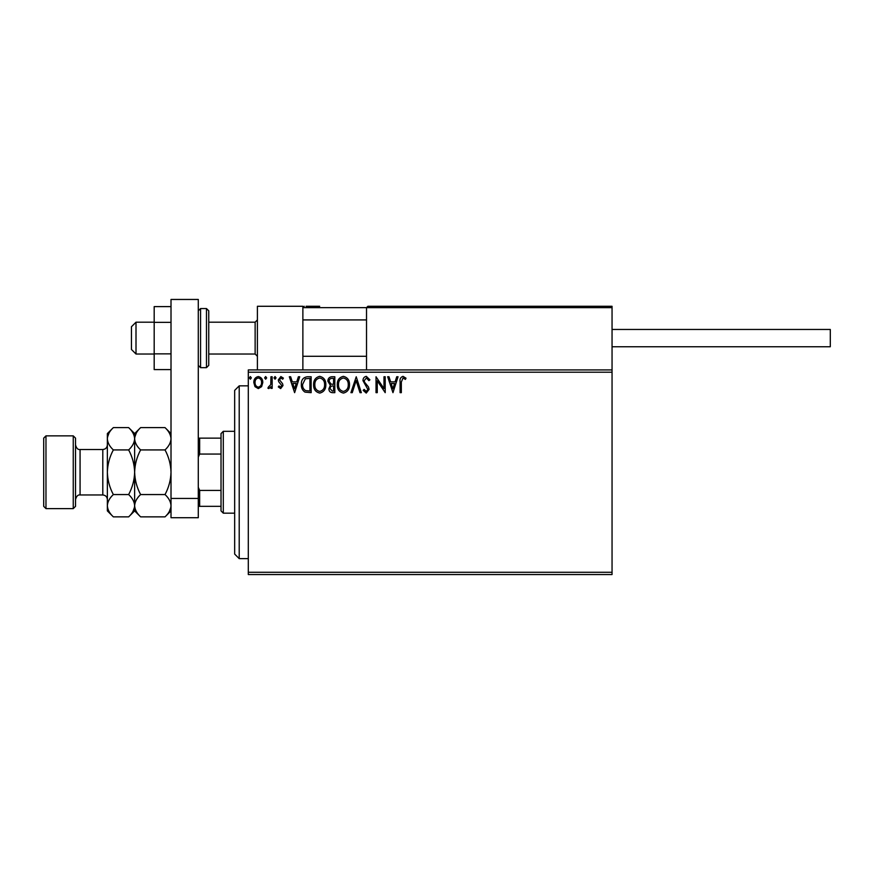 <?xml version="1.0" encoding="UTF-8"?>
<svg xmlns="http://www.w3.org/2000/svg" width="874" height="874" viewBox="0 0 874 874"><rect width="100%" height="100%" fill="white"/><g stroke="black" fill="none" stroke-linecap="round" stroke-linejoin="round"><path stroke-width="1.31" d="M612.051 574.546L248.303 574.546L248.303 572.273L612.051 572.273L612.051 574.546M612.051 372.204L248.303 372.204L248.303 369.931L612.051 369.931L612.051 572.273M261.599 386.658L258.3 388.591L255 386.669L253.821 382.539C253.788 379.24 255.274 377.24 258.3 376.552C261.326 377.24 262.823 379.24 262.79 382.539L261.599 386.658M272.175 376.76L272.175 388.384L270.951 388.384L270.951 386.669L268.821 388.591L267.892 388.187L268.482 386.953L270.765 384.658L270.951 376.76L272.175 376.76M280.663 388.591L278.303 386.931L279.014 385.937L280.587 387.16L281.767 385.598L278.697 381.709L278.303 379.906L280.882 376.552L283.394 378.125L282.695 379.207L281.013 377.983L279.527 379.851L282.597 383.741L282.99 385.532L280.663 388.591M307.451 376.76L311.144 376.76L311.144 392.666L304.95 392.098C302.371 390.307 301.169 387.772 301.355 384.505C301.169 379.917 303.202 377.328 307.451 376.76M334.818 376.76L334.818 392.666L332.568 392.666C330.143 392.546 328.919 391.235 328.897 388.722L330.383 385.336L327.881 381.272C327.892 378.639 329.148 377.142 331.628 376.76L334.818 376.76M356.231 376.76L361.333 392.666L360.001 392.666L356.133 380.594L352.266 392.666L350.933 392.666L356.231 376.76M383.981 376.76L385.205 376.76L385.205 392.666L377.251 380.802L377.251 392.666L376.028 392.666L376.028 376.76L383.981 388.591L383.981 376.76M401.33 382.08L401.33 392.666L400.095 392.666L400.095 381.927C399.615 379.032 400.587 377.175 403.012 376.344L406.017 378.18L405.394 379.403L403.023 377.983L401.33 382.08M248.303 372.204L248.303 572.273M392.961 392.666L387.652 376.76L388.985 376.76L390.623 381.851L395.092 381.851L396.73 376.76L398.063 376.76L392.961 392.666M366.326 376.344L369.91 379.829L368.915 380.627L366.414 377.983L364.196 380.671L364.589 382.233L368.457 386.942L369.09 389.367L366.25 393.082L363.169 390.383L364.13 389.4L366.261 391.443L367.867 389.433L362.972 380.649C362.994 378.267 364.108 376.825 366.326 376.344M349.502 384.636C349.589 389.181 347.579 391.989 343.46 393.082C339.243 392.098 337.178 389.312 337.266 384.713C337.178 380.168 339.221 377.382 343.362 376.344C347.513 377.349 349.556 380.114 349.502 384.636M325.838 384.636C325.926 389.181 323.915 391.989 319.797 393.082C315.58 392.098 313.515 389.312 313.591 384.713C313.515 380.168 315.547 377.382 319.698 376.344C323.85 377.349 325.893 380.114 325.838 384.636M294.625 392.666L289.316 376.76L290.649 376.76L292.287 381.851L296.756 381.851L298.384 376.76L299.716 376.76L294.625 392.666M276.053 377.874L275.037 379.207L274.01 377.874L275.037 376.552L276.053 377.874M266.668 377.874L265.652 379.207L264.625 377.874L265.652 376.552L266.668 377.874M251.362 377.874L250.346 379.207L249.33 377.874L250.346 376.552L251.362 377.874M391.148 383.489L392.863 388.832L394.567 383.489L391.148 383.489M338.489 384.724C338.424 388.362 340.062 390.602 343.406 391.443C346.727 390.569 348.355 388.296 348.278 384.647C348.333 381.031 346.716 378.803 343.406 377.983C340.052 378.803 338.402 381.053 338.489 384.724M332.317 391.039L333.584 391.039L333.584 385.937L332.961 385.937C331.137 385.926 330.186 386.843 330.121 388.701L332.317 391.039M332.972 384.309L333.584 384.309L333.584 378.387L332.186 378.387C330.241 378.355 329.214 379.316 329.105 381.272L331.028 384.112L332.972 384.309M314.815 384.724C314.76 388.362 316.399 390.602 319.742 391.443C323.063 390.569 324.691 388.296 324.615 384.647C324.669 381.031 323.041 378.803 319.742 377.983C316.377 378.803 314.738 381.053 314.815 384.724M309.92 391.039L309.92 378.387L305.332 378.792L302.579 384.516C302.415 387.193 303.42 389.214 305.594 390.591L309.92 391.039M292.812 383.489L294.516 388.832L296.231 383.489L292.812 383.489M255.044 382.528C254.99 384.997 256.082 386.537 258.3 387.16C260.528 386.537 261.621 384.997 261.566 382.528C261.621 380.07 260.539 378.551 258.3 377.983C256.071 378.551 254.99 380.07 255.044 382.528M257.404 369.931L257.404 306.282L302.874 306.282L302.874 369.931M367.888 306.282L366.523 307.648L367.888 306.282L610.686 306.282L612.051 307.648L612.051 306.282L566.581 306.282M136.005 354.025L131.45 349.469L131.45 326.745L136.005 322.189L136.005 354.025L154.185 354.025M208.755 354.025L255.132 354.025L255.132 322.189L257.404 319.917M610.686 306.282L612.051 307.648L366.523 307.648L366.523 369.931M612.051 307.648L612.051 369.931M306.053 306.282L319.687 306.282M501.567 306.282L456.097 306.282M437 306.282L432.455 306.282M304.228 306.282L302.874 307.648L304.228 306.282M612.051 329.465L830.3 329.465L830.3 346.749L612.051 346.749L721.181 346.749M171.009 369.604L154.185 369.604L154.185 322.353L171.009 322.353M154.185 353.861L171.009 353.861M154.185 322.353L154.185 306.61L171.009 306.61M171.009 517.703L171.009 299.454L198.289 299.454L198.289 517.703L171.009 517.703M171.009 498.431L198.289 498.431M208.755 310.827L208.755 365.387L206.472 367.659L206.472 308.555L208.755 310.827M239.214 558.628L234.669 554.083L234.669 390.394L239.214 385.849L239.214 558.628L248.303 558.628M223.296 513.158L221.024 510.886L221.024 433.591L223.296 431.319L223.296 513.158L234.669 513.158M221.024 454.054L199.654 454.054L198.289 457.168M198.289 487.31L199.654 490.423L199.654 506.341L198.289 506.341M221.024 490.423L199.654 490.423M198.289 438.136L199.654 438.136L199.654 454.054M221.024 438.136L199.654 438.136M221.024 506.341L199.654 506.341M75.525 438.136L75.525 506.341L73.252 508.613L73.252 435.864L75.525 438.136M45.972 508.613L43.7 506.341L43.7 438.136L45.972 435.864L45.972 508.613L73.252 508.613M140.616 516.862L134.64 510.886L134.64 505.707C134.869 501.785 136.857 498.071 140.616 494.553C136.868 487.561 134.88 480.121 134.64 472.233C134.88 464.334 136.879 456.894 140.616 449.924C136.879 446.45 134.88 442.736 134.64 438.77C134.869 434.848 136.857 431.133 140.616 427.615L165.033 427.615C168.769 431.09 170.758 434.804 171.009 438.77C170.78 442.681 168.791 446.406 165.033 449.924C168.78 456.916 170.769 464.356 171.009 472.233C170.769 480.143 168.769 487.572 165.033 494.553C168.769 498.027 170.758 501.742 171.009 505.707C170.78 509.629 168.791 513.344 165.033 516.862L140.616 516.862C136.879 513.388 134.88 509.673 134.64 505.707L134.76 507.248M140.616 449.924L165.033 449.924M136.289 433.056L134.76 437.229M171.009 438.77L170.889 437.229M169.359 511.41L170.889 507.248M140.616 494.553L165.033 494.553M113.336 427.615L107.36 433.591L107.36 438.77C107.6 442.736 109.6 446.45 113.336 449.924C109.589 456.927 107.589 464.367 107.36 472.233C107.6 480.121 109.589 487.561 113.336 494.553C109.578 498.071 107.578 501.785 107.36 505.707C107.6 509.673 109.6 513.388 113.336 516.862L107.36 510.886L107.36 438.77C107.578 434.848 109.578 431.133 113.336 427.615L128.653 427.615C132.389 431.09 134.388 434.804 134.64 438.77C134.41 442.681 132.411 446.406 128.653 449.924C132.4 456.916 134.399 464.345 134.64 472.233C134.399 480.11 132.4 487.55 128.653 494.553C132.389 498.027 134.388 501.742 134.64 505.707L134.64 433.591L140.616 427.615M134.64 438.77L134.509 437.229M134.64 505.707C134.41 509.629 132.411 513.344 128.653 516.862L113.336 516.862M132.99 511.41L134.509 507.248M109.01 433.056L107.48 437.229M107.36 505.707L107.48 507.248M113.336 449.924L128.653 449.924M113.336 494.553L128.653 494.553M366.523 307.648L302.874 307.648M198.289 310.827L200.561 308.555L200.561 367.659L206.472 367.659M102.804 449.509L80.069 449.509L80.069 494.968L102.804 494.968L102.804 449.509C105.568 449.236 107.087 447.717 107.36 444.953M255.132 354.025L257.404 356.297M366.523 356.297L302.874 356.297M366.523 319.917L302.874 319.917M136.005 322.189L154.185 322.189M208.755 322.189L255.132 322.189M200.561 308.555L206.472 308.555M200.561 367.659L198.289 365.387M239.214 385.849L248.303 385.849M223.296 431.319L234.669 431.319M102.804 494.968C105.568 495.241 107.087 496.76 107.36 499.524M80.069 494.968C78.005 494.597 76.486 496.115 75.525 499.524M45.972 435.864L73.252 435.864M171.009 510.886L165.033 516.862M171.009 433.591L165.033 427.615M134.64 433.591L128.653 427.615M134.64 510.886L128.653 516.862M80.069 449.509C78.005 449.87 76.486 448.362 75.525 444.953"/></g></svg>
